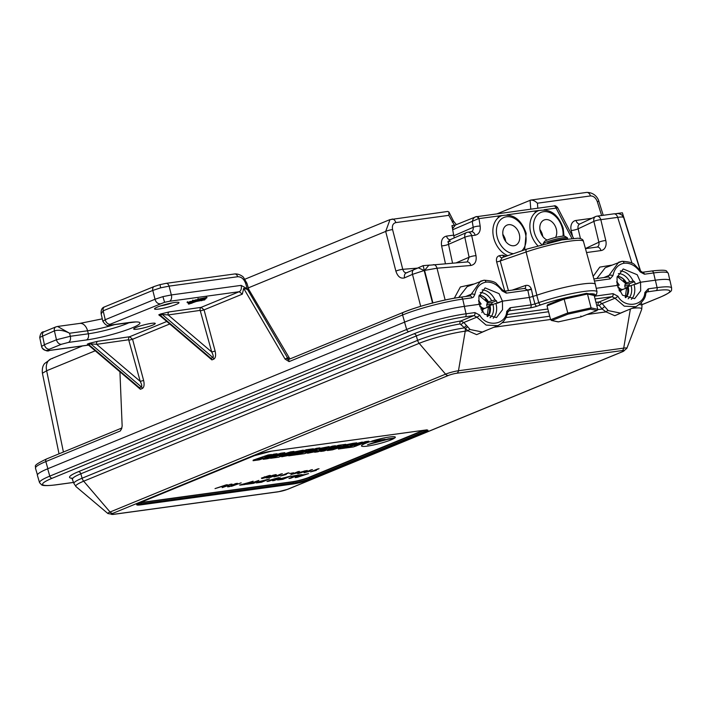 <?xml version="1.0" encoding="UTF-8"?>
<svg xmlns="http://www.w3.org/2000/svg" width="707" height="707" viewBox="0 0 707 707"><rect width="100%" height="100%" fill="white"/><g stroke="black" fill="none" stroke-linecap="round" stroke-linejoin="round"><path stroke-width="1.06" d="M484.56 308.491A5.382 0.822 164.1 0 0 483.164 308.57A5.382 0.822 164.1 0 0 480.813 309.039M160.038 303.754A5.055 3.676 -112.3 0 1 155.08 299.415A5.055 3.676 -112.3 0 1 155.036 299.247L162.919 296.631L164.59 302.287L110.221 324.221C108.525 324.99 108.692 325.255 110.725 325.034L128.762 322.56A33.432 4.251 -14.5 0 1 132.076 327.907A33.432 4.251 -14.5 0 1 86.395 339.97L68.358 342.444L61.456 344.265L49.402 349.214A5.055 3.676 -112.3 0 1 44.444 344.875A5.055 3.676 -112.3 0 1 44.408 344.707L41.58 346.412L42.252 348.091A5.055 5.002 -31.8 0 0 47.793 350.283L50.082 350.318A5.055 3.402 82.2 0 1 49.517 350.469L88.525 345.122M162.919 296.631L171.333 294.943L241.105 285.381L248.908 289.684M285.071 359.076L286.733 358.193A3.031 2.015 -98 0 0 288.668 359.465L289.083 361.613L285.071 359.076L243.676 288.376L242.324 294.147L239.205 291.717L169.433 301.279A5.055 3.402 -97.8 0 0 171.333 294.943L169.07 286.132L160.666 287.829L152.783 290.436A3.977 2.899 -112.3 0 1 154.214 286.485L154.214 286.485A3.977 2.899 -112.3 0 1 154.736 286.344M157.502 307.041A12.629 1.608 165.5 0 0 154.577 308.712A12.629 1.608 165.5 0 0 161.947 308.517A12.629 1.608 165.5 0 0 176.008 304.505A12.629 1.608 165.5 0 0 178.827 302.437A12.629 1.608 165.5 0 0 170.087 303.33A12.629 1.608 165.5 0 0 157.502 307.041M160.595 305.901A10.154 1.29 165.5 0 0 172.208 302.905M512.16 290.126L525.487 285.513A3.031 1.608 -109.1 0 1 524.903 288.376M525.487 285.513C528.2 284.886 530.135 286.017 531.311 288.907L531.452 289.455L527.837 290.179L524.576 288.465M593.862 278.938L608.064 276.985A2.528 1.697 82.2 0 0 607.773 277.064L618.705 262.217L621.86 261.369A2.528 1.697 82.2 0 1 622.142 261.29C629.203 261.705 633.454 262.951 634.886 265.01L640.675 271.064A2.528 0.61 145.1 0 1 640.224 271.939C635.531 265.602 630.158 262.695 624.104 263.225C618.192 264.338 614.471 268.483 612.934 275.677L610.026 278.92L594.446 281.05M119.925 371.811L122.152 426.029L121.56 428.857L120.278 430.978L121.843 428.133M507.025 313.024A2.528 1.078 -168.8 0 0 507.582 312.503A2.528 1.078 -168.8 0 0 506.725 311.442L510.109 307.766L531.09 304.894L529.349 297.461L502.438 301.147L529.349 297.461L527.837 290.179L506.283 293.131L502.085 290.86A2.528 0.61 -34.9 0 0 502.536 289.994L496.756 283.94C495.315 281.872 491.073 280.635 484.012 280.219A2.528 1.697 82.2 0 1 485.974 282.146C480.062 283.26 476.332 287.413 474.795 294.598A2.528 1.052 -169.8 0 0 471.26 294.209L480.574 281.139L483.729 280.29A2.528 1.697 82.2 0 1 484.012 280.219L467.115 286.671L458.702 297.461M286.733 358.193L287.705 358.06C289.269 357.883 289.19 357.848 287.466 357.954M247.724 289.481L243.676 288.376M136.31 327.359A11.135 1.414 165.5 0 0 133.694 329.038A11.135 1.414 165.5 0 0 140.896 328.534A11.135 1.414 165.5 0 0 152.632 325.123A11.135 1.414 165.5 0 0 155.257 323.461A11.135 1.414 165.5 0 0 148.09 323.947A11.135 1.414 165.5 0 0 136.31 327.359M450.279 239.629A5.055 3.402 82.2 0 1 446.497 236.103L453.647 235.122L451.959 225.604L454.999 225.18M453.647 235.122L453.779 235.785L473.204 227.327L472.311 221.768C472.789 218.905 474.052 217.217 476.111 216.678L454.689 225.312M497.313 213.726L530.807 200.063L586.598 192.419A5.055 3.402 82.2 0 1 590.442 195.936L537.426 203.201L537.806 208.176M424.571 270.41L428.84 265.266L467.247 261.943A5.055 3.367 85.4 0 1 470.809 265.496L436.997 268.209L424.571 270.41L432.905 302.905M61.456 344.265A5.055 3.676 -112.3 0 1 56.498 339.917A5.055 3.676 -112.3 0 1 56.463 339.749L44.408 344.707L42.553 335.728A3.977 2.899 -112.3 0 1 43.993 331.777L55.844 326.908A3.977 2.899 -112.3 0 0 54.404 330.858L39.733 337.451L41.58 346.412M187.744 302.163A0.999 0.672 82.2 0 1 187.346 302.702L190.324 301.482L204.827 299.83L196.219 301.491L189.14 304.001L188.371 303.771L192.781 301.96L187.346 302.702M204.199 299.591A0.999 0.725 67.7 0 0 204.827 299.83M203.598 299.68A0.999 0.725 67.7 0 0 204.323 300.033M202.078 299.883A0.999 0.672 82.2 0 1 201.654 300.74M190.952 302.729A0.999 0.725 67.7 0 0 191.818 303.294M189.564 303.303A0.999 0.672 82.2 0 1 189.14 304.001M188.963 303.55A0.999 0.672 82.2 0 1 188.566 304.081M193.214 300.493A0.999 0.725 -112.3 0 1 193.117 300.546A0.999 0.672 82.2 0 1 192.684 301.094L195.662 299.874L205.887 298.814L192.684 301.094M192.772 300.104L192.419 300.837L193.117 300.546A0.999 0.725 -112.3 0 1 192.984 300.581M205.269 298.575A0.999 0.725 67.7 0 0 205.887 298.814M204.659 298.654A0.999 0.725 67.7 0 0 205.392 299.017M203.148 298.858A0.999 0.672 82.2 0 1 202.715 299.724M204.208 297.841A0.999 0.672 82.2 0 1 203.775 298.699L197.827 299.176L206.753 297.479L203.775 298.699M198.42 298.955A0.999 0.672 82.2 0 1 198.022 299.485M206.329 297.55A0.999 0.725 67.7 0 0 206.948 297.788M205.719 297.629A0.999 0.725 67.7 0 0 206.453 297.992M617.273 276.375A11.931 8.696 -112.3 0 1 626.269 282.941L633.11 280.962A15.908 11.595 -112.3 0 0 620.251 270.967M623.539 280.352A15.908 11.595 67.7 0 1 625.713 284.002L626.004 283.472L625.147 284.232L629.84 283.595M484.64 308.358L487.273 307.377L486.619 304.85L487.574 302.932A15.908 11.595 67.7 0 0 485.4 299.273M479.143 295.296A11.931 8.696 -112.3 0 1 488.139 301.862L494.98 299.883A15.908 11.595 -112.3 0 0 482.112 289.897M485.356 308.164C483.279 308.756 481.299 307.651 479.426 304.832L481.149 303.966L478.595 300.475M622.77 289.437L625.412 288.456L624.749 285.92L625.147 284.232M623.486 289.243C621.409 289.835 619.429 288.721 617.556 285.911L619.279 285.045L616.734 281.545M487.538 316.603A11.931 8.696 67.7 0 0 489.96 305.477L502.438 301.147L502.536 309.719L496.482 317.602L484.383 314.111L479.125 304.337L464.402 306.361A43.746 5.559 165.5 0 0 464.331 306.37L479.125 304.337L478.886 296.419L485.082 287.89L499.071 293.652L502.438 301.147L497.348 303.241L496.402 300.829L495.068 299.874M655.362 280.193A43.746 5.559 165.5 0 0 655.292 280.211L640.569 282.226L655.362 280.193A43.746 5.559 -14.5 0 1 670.006 280.652L671.65 288.085A43.481 5.532 -14.5 0 0 657.095 287.625L655.362 280.193M633.384 280.944L634.541 281.899L635.478 284.311L640.569 282.226L637.21 274.731L623.212 268.96L617.017 277.498L617.255 285.416L596.231 288.297L617.255 285.416L622.522 295.19L634.612 298.672L640.675 290.798L640.569 282.226L627.268 286.892A11.931 8.696 -112.3 0 1 625.386 297.497M595.391 284.47A38.699 4.922 165.5 0 0 595.374 284.382A38.699 4.922 165.5 0 0 552.238 290.497M424.173 270.507L412.481 274.36L404.545 277.851A5.055 3.668 66.2 0 1 406.26 272.884L418.367 267.829L424.173 270.507L432.56 303.179M95.206 350.787L46.653 370.742L42.411 373.243L59.026 453.832M619.668 213.868L621.753 214.866L623.636 217.482L640.153 270.339M623.636 217.482C623.141 216.899 621.153 216.855 617.688 217.367L632.005 263.198M454.407 225.259L448.839 215.335L395.823 222.599C392.977 223.385 391.89 225.727 392.579 229.607A5.055 0.893 165.6 0 0 385.686 231.428L390.008 219.594M63.418 452.029L46.653 370.742A11.931 8.696 -112.3 0 1 50.966 358.909L50.966 358.909A11.931 8.696 -112.3 0 1 52.53 358.484M247.158 288.323L245.576 283.233A3.977 0.513 -17.3 0 1 246.884 283.215L243.641 277.595C243.084 276.419 238.807 273.529 234.653 273.963L166.048 283.357A3.977 2.678 -97.8 0 0 165.597 283.48M245.576 283.233C243.853 278.876 241.22 276.702 237.676 276.729L169.07 286.132A3.977 2.678 -97.8 0 0 166.048 283.357L160.003 284.647M88.737 345.281L137.847 387.056L139.403 387.701L141.347 386.897C142.125 386.216 141.745 384.378 140.225 381.382L128.674 339.767L96.665 344.327L90.735 343.841L88.782 344.636L88.737 345.281L87.739 344.804L88.569 344.777M160.242 315.905L209.343 357.68L210.907 358.316L212.851 357.521C213.629 356.841 213.249 355.002 211.729 351.998L200.169 310.382L168.169 314.951L162.23 314.456L160.286 315.26L160.242 315.905L159.234 315.419L160.074 315.393M159.526 315.49L158.819 314.748L160.772 313.952L169.106 311.928L201.115 307.368L204.058 309.869L200.664 310.797M88.03 344.875L87.323 344.132L89.268 343.337L97.61 341.313L129.611 336.753L132.562 339.254L129.16 340.182M97.61 341.313A2.528 1.653 -98.1 0 0 96.665 344.327L140.225 381.382L143.618 380.454C144.528 384.626 144.104 387.303 142.346 388.479L140.393 389.283L135.788 385.315M166.79 321.473L129.611 336.753A2.528 1.653 -98.1 0 0 128.674 339.767M169.106 311.928A2.528 1.653 -98.1 0 0 168.169 314.951L211.729 351.998L215.122 351.07C216.033 355.241 215.608 357.919 213.85 359.103L211.897 359.898L207.292 355.93M241.105 285.381A5.055 3.402 -97.8 0 1 239.205 291.717L201.115 307.368A2.528 1.653 -98.1 0 0 200.169 310.382M624.104 263.225A2.528 1.697 82.2 0 0 622.142 261.29L605.245 267.75L596.841 278.523M502.244 257.631L500.203 260.971L508.43 290.639M504.763 291.143L496.65 261.899A3.031 0.477 164.5 0 0 500.203 260.971L526.114 252.001L536.86 295.217M496.65 261.899C495.978 258.435 496.959 256.341 499.602 255.616A3.031 2.041 -97.8 0 0 501.855 257.728M499.602 255.616L502.783 255.174A3.031 2.041 -97.8 0 0 503.976 256.995M603.84 277.568L609.39 275.288A2.528 1.052 10.2 0 1 612.934 275.677M247.494 289.446L287.669 358.069A3.031 2.015 -98 0 0 289.066 359.306M626.269 282.941L626.004 283.472L626.269 282.941M488.139 301.862L487.865 302.393L488.139 301.862M503.384 234.989L502.757 235.069M447.761 241.865L450.456 241.167M616.442 213.594L622.39 212.78L640.533 270.869M616.778 282.314A15.916 11.524 -115.2 0 1 618.104 283.869A5.055 3.659 64.8 0 0 619.279 285.045M619.394 290.966A5.382 0.822 164.1 0 0 620.446 290.117A5.382 0.822 164.1 0 0 618.881 289.985M429.794 265.107L423.131 265.646L432.702 302.958M407.082 272.69C405.138 273.176 403.697 272.054 402.769 269.314L417.483 268.13L423.131 265.646M481.582 310.461A5.382 0.822 164.1 0 0 482.165 310.258M478.639 301.235A15.916 11.524 -115.2 0 1 479.965 302.79A5.055 3.659 64.8 0 0 481.149 303.966M452.71 228.405L455.343 225.135M452.029 225.577L452.754 228.388M502.173 215.485L478.418 218.693L452.772 229.722M476.509 216.589A3.031 2.041 -97.8 0 1 476.677 216.554A3.031 2.041 -97.8 0 1 478.975 218.666L480.177 226.116A5.055 1.29 170.9 0 0 473.204 227.327C473.478 229.881 472.647 231.401 470.703 231.887M471.428 231.684L471.33 231.71A5.055 3.402 -97.8 0 1 475.166 235.228C479.001 234.273 480.672 231.233 480.177 226.116M454.301 237.879L453.779 235.785M475.166 235.228L471.719 235.696L476.005 255.687A5.055 1.069 167.9 0 0 469.103 257.233L464.817 237.243A5.055 3.615 -113.5 0 1 466.549 232.55L466.549 232.55A5.055 5.055 0 0 1 467.875 232.179L471.33 231.71M452.224 222.033L453.585 221.247L456.377 224.623M467.875 232.179A5.055 3.402 -97.8 0 1 471.719 235.696A5.055 1.069 167.9 0 0 464.817 237.243L448.512 244.33C448.105 241.617 448.918 239.982 450.96 239.443M450.235 239.646L466.549 232.55M448.839 215.335L448.936 212.038L447.778 211.437L389.849 219.656L244.931 279.203M452.551 263.128L448.512 244.33A5.055 1.069 -12.1 0 1 441.61 245.868C440.832 240.424 442.458 237.163 446.497 236.103M467.247 261.943L469.103 257.233L456.192 262.836M556.718 208.052C558.035 207.443 557.823 207.46 556.082 208.105A3.031 2.041 -97.8 0 0 553.784 205.993L553.784 205.993C554.862 205.401 556.126 205.94 557.593 207.602L573.58 238.294M585.423 248.546L598.856 242.227A5.055 0.963 -13.4 0 1 598.864 242.227L593.889 221.388A5.055 0.963 -13.4 0 1 593.898 221.379A5.055 3.659 -115.2 0 1 595.515 216.589L595.515 216.589A5.055 5.055 0 0 1 596.982 216.156L613.853 213.841A5.055 3.402 -97.8 0 1 617.688 217.367L600.817 219.674L605.784 240.521A10.101 7.309 64.8 0 1 600.968 250.578L586.536 252.558M530.179 200.222C532.353 199.701 534.775 200.7 537.426 203.201M586.598 192.419C594.72 192.322 598.237 198.499 598.944 201.539A5.055 0.654 162.7 0 0 597.274 201.566C595.789 197.792 593.509 195.919 590.442 195.936M478.418 218.693A3.031 1.714 -99.4 0 0 476.368 216.598L476.368 216.598A3.031 1.714 -99.4 0 0 476.111 216.678M101.154 313.917C100.818 309.975 101.967 307.633 104.601 306.873L104.601 306.873A3.977 2.899 67.7 0 0 103.169 310.815L101.154 313.917L102.86 321.27L105.228 319.714L155.036 299.247L152.783 290.436L103.169 310.815L105.228 319.714A5.055 3.676 -112.3 0 0 105.263 319.882A5.055 3.676 -112.3 0 0 110.221 324.221M114.826 324.548A28.386 3.606 -14.5 0 1 87.562 330.788L69.604 333.244L57.567 326.457L55.844 326.908M68.358 342.444A5.055 3.402 -97.8 0 0 70.302 336.276L69.604 333.244C63.886 330.39 58.822 329.586 54.404 330.858L56.463 339.749L70.302 336.276L88.34 333.801A28.386 3.606 165.5 0 0 127.127 323.567A28.386 3.606 165.5 0 0 129.461 322.551M110.725 325.034A5.055 3.402 82.2 0 1 110.159 325.185L135.735 321.941M634.409 281.669L630.087 283.445A2.024 1.361 -97.8 0 0 629.31 285.911L629.363 286.123M496.376 300.758L492.717 302.26A2.024 1.361 -97.8 0 0 491.939 304.726L491.975 304.85M620.189 291.655L621.391 290.109L626.817 287.873M625.28 297.435L626.667 287.272L627.268 286.892M72.22 478.339A37.462 4.763 -14.5 0 1 78.38 471.702L413.878 333.845A37.462 4.763 -14.5 0 1 460.752 320.996L463.845 322.498L470.111 329.515L482.28 332.034L497.781 325.662L486.116 325.087L476.854 317.151L473.92 315.578L465.073 316.798A40.953 5.205 165.5 0 0 409.114 331.565L52.238 478.215A2.528 1.838 -112.3 0 1 49.782 476.129A43.481 5.532 -14.5 0 0 39.557 482.678L37.391 475.378A43.746 5.559 -14.5 0 1 47.678 468.794L404.563 322.145A43.746 5.559 -14.5 0 1 464.331 306.37L466.063 313.793L474.918 312.582L479.753 315.136C486.451 327.686 506.124 324.999 506.725 311.442M487.344 329.957L476.659 334.641L467.919 330.814L460.054 323.947A34.943 4.445 165.5 0 0 416.326 335.931L417.598 340.359A34.784 4.419 -14.5 0 1 464.092 327.96A2.528 0.866 134.8 0 1 466.629 325.618M625.474 311.027L614.79 315.72L606.049 311.884L602.17 309.039A2.528 0.919 135.8 0 1 604.785 306.688L608.241 310.594L620.41 313.113L635.92 306.741L624.246 306.158L614.984 298.23L612.059 296.657L595.082 298.981M139.535 502.889A11.931 1.52 165.5 0 0 140.967 502.721L292.99 481.891A11.931 1.52 165.5 0 0 309.286 477.587L423.926 430.483A11.931 1.52 165.5 0 0 424.633 430.183M481.865 312.653L483.252 309.03L488.678 306.803M487.141 316.356L488.537 306.193L489.129 305.813A11.931 8.696 -112.3 0 1 487.247 316.427M489.96 305.477L489.129 305.813M529.349 297.461L536.746 295.261A38.779 4.931 -14.5 0 1 574.95 285.23A38.779 4.931 -14.5 0 1 595.374 284.426L597.017 291.85A38.505 4.896 -14.5 0 0 576.735 292.654A38.505 4.896 -14.5 0 0 538.796 302.614L536.746 295.261M595.966 302.402L599.147 301.96L602.134 303.515L604.785 306.688M587.464 293.953A35.986 4.578 165.5 0 0 540.767 304.876L536.949 306.202A5.824 0.742 -14.5 0 1 530.091 307.89L509.12 310.762L507.582 312.503C507.219 314.889 505.54 321.835 497.79 325.662L497.79 325.662M641.815 304.717L660.17 297.179A40.953 5.205 165.5 0 0 656.105 290.621L646.728 291.973L645.721 293.582A2.528 1.078 11.2 0 1 645.155 294.094M586.951 314.5L606.049 311.884A2.528 1.812 138.4 0 1 608.241 310.594M597.786 309.639L602.17 309.039L599.236 305.53A2.528 0.636 144.2 0 1 602.134 303.515L614.984 298.23A2.528 0.636 144.2 0 0 617.891 296.215C624.581 308.765 644.254 306.069 644.864 292.521A2.528 1.078 11.2 0 1 645.721 293.582C645.765 297.912 642.504 302.296 635.92 306.741M467.848 326.89A2.528 1.264 137.1 0 0 465.303 328.905A5.965 4.012 82.2 0 1 465.233 331.176L467.919 330.814A2.528 1.812 138.4 0 1 470.111 329.515M461.167 324.486A2.528 0.53 142 0 1 463.845 322.498L476.854 317.151A2.528 0.636 -35.8 0 0 479.753 315.136M474.918 312.582A2.528 1.697 -97.8 0 1 473.92 315.578L460.752 320.996A2.528 1.414 -99.6 0 0 460.054 323.947M567.686 238.957L567.403 237.844A12.629 1.608 165.5 0 0 567.253 237.676A12.629 1.608 165.5 0 0 551.805 240.274A12.629 1.608 165.5 0 0 543.003 243.942A12.629 1.608 165.5 0 0 542.949 244.171L542.958 244.207M547.501 243.04A12.629 1.608 -14.5 0 1 552.132 241.52A12.629 1.608 -14.5 0 1 567.633 238.966M543.003 243.942L544.452 241.538A10.605 1.352 -14.5 0 1 551.849 238.453A10.605 1.352 -14.5 0 1 564.813 236.271L567.253 237.676M593.367 294.739L586.554 293.317L563.921 298.301L568.057 314.111L551.973 320.457L550.62 319.732L567.5 313.077L591.07 307.881L597.76 309.339L594.18 295.473L592.828 294.739M597.76 309.339L596.92 310.559L590.531 309.162L591.07 307.881L587.482 294.006L586.554 293.317M550.62 319.732L547.032 305.857L547.695 304.708L563.921 298.301M558.353 321.853L551.433 320.457L558.247 321.888L580.862 316.904L597.106 310.497L580.827 316.904L580.889 316.002M555.534 237.464A10.959 7.989 67.7 0 0 556.303 229.033A10.959 7.989 67.7 0 0 544.107 220.001A10.959 7.989 67.7 0 0 540.245 231.233A10.959 7.989 67.7 0 0 547.121 240.044M542.746 236.447A10.959 7.989 67.7 0 0 542.419 234.742A10.959 7.989 67.7 0 0 539.909 229.528M519.292 234.105A10.959 7.989 67.7 0 0 507.096 225.073A10.959 7.989 67.7 0 0 503.234 236.306A10.959 7.989 67.7 0 0 515.43 245.347A10.959 7.989 67.7 0 0 519.292 234.105M505.744 241.52A10.959 7.989 67.7 0 0 505.408 239.814A10.959 7.989 67.7 0 0 502.898 234.6M361.471 445.931A17.489 2.227 165.5 0 0 372.757 445.154A17.489 2.227 165.5 0 0 391.218 439.798A17.489 2.227 165.5 0 0 394.029 438.473L388.01 439.294L367.578 444.685L380.773 440.293L369.655 441.813A17.489 2.227 165.5 0 0 365.59 443.307A17.489 2.227 165.5 0 0 361.471 445.931A17.489 2.227 165.5 0 0 372.757 445.154A17.489 2.227 165.5 0 0 391.218 439.798A17.489 2.227 165.5 0 0 394.02 438.473M327.385 450.518L332.626 449.802L352.74 443.369L342.922 445.392L345.829 444.314L342.444 444.774L327.385 450.518L332.626 449.802L352.731 443.369M338.353 449.016L344.601 448.158L362.302 442.052L349.673 445.251L356.708 442.821L353.412 443.271L338.467 448.45L338.353 449.016L344.601 448.158L362.293 442.052M345.467 448.044L353.35 446.957L368.798 441.168L365.422 441.628L345.467 448.044M385.112 439.294L378.218 441.513L388.514 438.826L394.798 437.969A17.489 2.227 165.5 0 0 395.337 437.173A17.489 2.227 165.5 0 0 371.794 441.124L385.112 439.294L371.802 441.115M253.203 460.133L253.079 460.699L259.328 459.842L277.029 453.735L273.733 454.186L266.698 456.616L264.4 456.925L271.444 454.504L268.139 454.954L253.203 460.133M263.243 459.303L272.292 457.517L284.709 453.231L284.833 452.666L280.944 453.196L263.366 458.737L263.243 459.303L267.131 458.772L272.292 457.517L284.709 453.231L284.833 452.666M274.051 457.102L270.595 458.295L278.478 457.217L293.926 451.42L290.542 451.888L274.051 457.102M281.846 456.209L281.722 456.775L290.736 454.99L303.153 450.704L303.268 450.138L294.262 451.923L289.357 453.62L299.167 451.393L288.12 455.202L285.752 455.529L289.119 454.371L285.902 454.804L281.846 456.209M292.026 454.672L288.703 455.821L295.65 454.866L313.351 448.759L306.405 449.714L303.073 450.863L306.767 450.35L295.897 453.443L299.043 453.019L295.72 454.168L292.026 454.672M299.971 453.558L296.516 454.742L304.399 453.664L319.847 447.867L316.471 448.335L299.971 453.558M307.642 452.674L307.527 453.24L316.418 451.473L321.535 449.705L321.658 449.139L318.848 449.466L322.604 448.176L324.928 447.858L322.542 448.68L325.918 448.22L328.949 447.169L329.073 446.603L319.944 448.406L314.739 450.2L314.615 450.766L317.425 450.439L307.642 452.674M341.622 444.889L338.397 445.33L328.207 448.83L335.436 445.737L332.378 446.152L314.677 452.259L317.867 451.817L327.332 448.556L320.633 451.446L323.921 450.995L341.622 444.889L323.921 450.995L320.633 451.437M230.535 485.709L235.714 483.579L237.49 483.341L229.492 486.628L227.636 486.876L229.174 485.232L222.139 487.636L230.137 484.348L232.055 484.083L230.535 485.709L232.046 484.083M248.396 482.66L253.15 481.193L245.152 484.481L239.585 485.046L248.396 482.66M269.517 478.948L261.519 482.236L256.491 482.89L257.003 482.174L269.517 478.948L261.519 482.236L255.961 482.801M290.869 476.023L282.871 479.311L277.842 479.965L278.355 479.249L290.869 476.023L282.871 479.311L277.312 479.876M308.544 473.602L297.046 477.366L295.164 477.623L299.653 474.821L304.019 474.724L308.544 473.602L295.164 477.623M272.937 475.245L275.995 474.583L276.561 475.069L271.709 475.864L274.943 475.705L270.295 477.375L266.256 477.932L272.69 476.271L269.57 476.642L272.937 475.245M276.561 475.069L275.995 474.574L276.561 475.069L275.138 474.927L271.833 476.288M286.22 474.477L280.458 476.005L287.82 472.983L283.18 475.192L286.229 474.477L280.467 476.005M296.701 473.045L290.939 474.574L298.301 471.551L293.652 473.752L296.701 473.045L290.939 474.574M309.799 471.251L304.037 472.78L311.398 469.757L306.75 471.958L309.799 471.251L304.037 472.78M140.773 502.377A12.125 1.538 165.5 0 0 143.468 502.147L292.256 481.767A12.125 1.538 165.5 0 0 308.818 477.393L421.443 431.111A12.125 1.538 165.5 0 0 423.025 430.386M316.347 470.349L310.585 471.878L317.947 468.856L313.298 471.065L316.347 470.349L310.585 471.878M307.227 470.491L298.575 473.522C296.94 473.628 297.276 473.239 299.582 472.364L307.227 470.491L297.408 473.522M289.605 473.566L293.617 472.789M279.672 475.378L273.918 476.907L281.271 473.884L276.631 476.085L278.805 475.731L273.918 476.907M269.367 475.484L270.701 475.502L269.827 476.041L266.168 477.455L261.926 478.551L261.387 478.109L269.367 475.484M270.701 475.502L266.168 477.455L261.926 478.551L261.387 478.109L261.926 478.551M264.091 477.34L264.4 476.783L264.091 477.34M290.842 476.394L298.699 474.954L290.701 478.241L288.924 478.48L295.588 475.74L290.842 476.394L295.588 475.74M280.423 477.932L274.334 480.477L272.548 480.725L278.16 478.4L277.365 478.215L268.757 481.246L266.981 481.485L271.161 479.77L278.646 477.667L280.423 477.932L272.557 480.725M277.365 478.206L266.981 481.485M250.402 483.394L258.842 480.415L252.178 483.155L254.909 482.775L253.574 483.323L246.336 484.313L250.402 483.394M231.392 486.363L241.167 482.837M225.259 485.47L215.016 488.608L226.196 484.861C227.99 484.64 228.061 484.869 226.39 485.559L224.508 485.85L225.259 485.47L224.746 485.417L215.025 488.608M226.381 485.559C228.061 484.869 227.99 484.64 226.196 484.852C227.99 484.64 228.061 484.869 226.39 485.559L224.508 485.842M319.034 468.706L313.298 471.065M312.485 469.607L306.75 471.958M298.575 473.522L297.4 473.522M305.185 470.809L300.669 472.223C298.946 472.85 298.54 473.169 299.441 473.177L303.939 471.772C305.654 471.145 306.069 470.818 305.185 470.809L300.669 472.214C298.946 472.85 298.54 473.169 299.441 473.177L298.805 473.151M299.388 471.401L293.652 473.752M288.907 472.833L283.18 475.192M282.358 473.734L276.631 476.085M274.943 475.705L270.295 477.375L266.265 477.923M272.69 476.262L269.57 476.642M268.722 476.2L265.708 476.995M265.081 477.605L262.757 478.197M301.536 474.565L300.475 475.21M302.128 475.351L298.045 476.695M298.699 474.954L288.924 478.48M277.842 479.965L278.355 479.249M284.788 478.038L280.14 479.302M256.491 482.89L257.003 482.174M263.428 480.963L258.78 482.227M258.842 480.415L252.178 483.155M254.9 482.775L246.336 484.313M253.141 481.193L245.152 484.481L240.115 485.135M247.061 483.208L242.413 484.472M237.49 483.341L227.636 486.876M229.174 485.223L222.139 487.627M327.412 448.547L317.867 451.817L314.686 452.259M328.207 448.821L335.436 445.737M311.548 452.003L313.926 451.181M317.425 450.439L314.615 450.766M322.542 448.68L325.918 448.22L328.949 447.169L329.073 446.603M324.928 447.858L318.848 449.466M307.527 453.24L316.418 451.473L321.535 449.705L321.658 449.139M305.601 452.78L319.838 447.867M296.516 454.742L304.399 453.664L307.845 452.471M299.043 453.019L295.906 453.443M306.767 450.35L303.082 450.854M288.703 455.812L295.65 454.866L313.342 448.759M285.752 455.529L289.119 454.371M299.167 451.393L289.357 453.611M281.722 456.775L290.736 454.99L303.153 450.704L303.268 450.138M279.68 456.333L293.918 451.42M270.595 458.295L278.478 457.217L281.925 456.024M278.434 454.221L267.308 458.065L280.767 453.903L267.308 458.065M280.767 453.903L278.434 454.23M264.4 456.925L271.435 454.504M253.079 460.699L259.328 459.842L277.029 453.735M263.366 457.765L257.109 459.453M378.236 441.504L388.514 438.826L394.798 437.969A17.489 2.227 165.5 0 0 395.337 437.173M367.578 444.685L380.764 440.293M345.467 448.035L353.35 446.957L356.796 445.772M354.552 446.073L368.789 441.168M349.673 445.242L356.708 442.821M348.639 446.082L342.374 447.77M342.922 445.392L345.82 444.314M342.1 446.197L333.059 449.06M41.607 346.474A5.055 5.002 -31.8 0 0 42.252 348.091C45.336 350.822 47.758 351.618 49.517 350.469M49.402 349.214L47.793 350.283M86.395 339.97A5.055 3.402 -97.8 0 0 88.34 333.801L87.562 330.788A10.101 6.796 -97.8 0 0 79.794 323.408L102.303 318.857M169.433 301.279L164.59 302.287M527.784 289.932A3.031 0.53 162.8 0 0 531.311 288.907M651.35 271.099A2.528 1.697 82.2 0 1 651.633 271.02L642.451 272.275A2.528 1.697 82.2 0 1 644.395 274.122A2.528 1.697 82.2 0 1 644.422 274.21L640.224 271.939M669.865 280.361L668.327 273.415L666.683 271.214C666.153 269.977 661.142 269.915 651.633 271.02A2.528 1.697 82.2 0 1 653.577 272.867A2.528 1.697 82.2 0 1 653.595 272.946L644.422 274.21M608.108 276.985L608.064 276.985A2.528 1.697 82.2 0 1 610 278.832A2.528 1.697 82.2 0 1 610.026 278.92M120.278 430.978L45.831 461.574A2.528 1.838 -112.3 0 1 45.805 461.485A2.528 1.838 -112.3 0 1 46.697 458.896L121.887 428M404.634 322.118L402.583 314.977A2.528 1.838 -112.3 0 1 402.557 314.889A2.528 1.838 -112.3 0 1 403.45 312.3L288.686 359.456M289.083 361.613L402.583 314.977A44.011 5.594 165.5 0 1 462.714 299.096A2.528 1.697 -97.8 0 0 462.687 299.017A2.528 1.697 -97.8 0 0 460.752 297.17L469.925 295.915A2.528 1.697 -97.8 0 1 471.869 297.753A2.528 1.697 -97.8 0 1 471.887 297.841L462.714 299.096L464.402 306.361M502.085 290.86C497.392 284.523 492.019 281.625 485.974 282.146M506.283 293.131A2.528 1.697 -97.8 0 0 506.265 293.043A2.528 1.697 -97.8 0 0 504.321 291.204L525.054 288.359M160.666 287.829L159.976 284.621L154.214 286.485L104.601 306.873M571.892 238.436L556.082 208.105L544.045 209.749M539.185 210.421L507.034 214.822M470.809 265.496C475.042 264.595 476.774 261.325 476.005 255.687M445.154 299.998L436.997 268.209A5.055 3.367 85.4 0 0 433.435 264.665M454.301 298.186L460.39 286.971L473.416 284.081M502.783 255.174L506.256 256.208M593.146 276.375L599.775 267.122L611.555 265.16M530.771 209.139L530.091 200.258M504.913 238.25L504.038 238.613M503.207 236.209L503.808 235.961M196.652 300.625A0.999 0.672 82.2 0 1 196.219 301.491A0.999 0.725 67.7 0 1 195.309 300.811M193.32 301.606L195.238 300.82M193.294 301.085A0.999 0.725 -112.3 0 1 192.781 301.96A0.999 0.672 82.2 0 0 193.205 301.102M629.796 281.907A13.919 10.145 67.7 0 0 618.333 273.636M491.665 300.837A13.919 10.145 67.7 0 0 480.194 292.557M474.795 294.598L473.416 297.17L471.887 297.841M469.642 295.986L471.26 294.209L465.701 296.489M403.785 312.211A41.483 5.276 -14.5 0 1 460.46 297.249M242.324 294.147L204.058 309.869L215.122 351.07M169.733 323.983L132.562 339.254L143.618 380.454M37.436 474.812L35.474 468.193A44.011 5.594 165.5 0 1 45.831 461.574L47.873 468.714M655.292 280.211L653.595 272.946A44.011 5.594 165.5 0 1 668.327 273.415M414.187 269.394A5.055 3.668 66.2 0 0 412.481 274.36L420.683 306.325M392.579 229.607L402.769 269.314A5.055 0.893 165.6 0 0 395.876 271.135C397.732 276.684 400.622 278.92 404.545 277.851M395.876 271.135L385.686 231.428L248.343 287.864M50.082 350.318L88.428 345.06M87.323 344.132A2.528 1.838 -112.3 0 1 88.782 344.636L139.403 387.701A2.528 1.838 -112.3 0 1 140.393 389.283M142.346 388.479A2.528 1.838 -112.3 0 0 141.347 386.897L90.735 343.841A2.528 1.838 -112.3 0 0 89.268 343.337M158.819 314.748A2.528 1.838 -112.3 0 1 160.286 315.26L210.907 358.316A2.528 1.838 -112.3 0 1 211.897 359.898M213.85 359.103A2.528 1.838 -112.3 0 0 212.851 357.521L162.23 314.456A2.528 1.838 -112.3 0 0 160.772 313.952M237.676 276.729A3.977 2.678 -97.8 0 0 234.653 273.963M531.452 289.455L532.954 296.569M583.434 241.379A37.913 4.825 165.5 0 0 563.364 242.218A37.913 4.825 165.5 0 0 526.114 252.001A3.031 1.608 70.9 0 1 526.786 249.103L561.959 239.894L577.866 238.206C581.375 238.462 583.24 239.523 583.434 241.379L595.374 284.382M527.024 249.058A3.031 1.608 70.9 0 0 526.786 249.103L501.811 257.746M629.221 285.31L624.749 285.92M491.851 304.125L486.619 304.85M487.017 303.162L492.47 302.41M626.464 282.862A11.931 8.696 67.7 0 0 617.299 276.287M488.334 301.783A11.931 8.696 67.7 0 0 479.169 295.217M617.043 284.364L618.104 283.869M618.74 287.404L617.953 287.776M480.601 306.325L479.814 306.697M478.904 303.294L479.965 302.79M596.982 216.156A5.055 3.402 -97.8 0 1 600.817 219.674A5.055 0.963 -13.4 0 0 593.898 221.379L578.123 228.803L580.456 238.604M572.599 236.394L571.194 230.509A5.055 0.963 166.6 0 0 578.123 228.803A5.055 3.659 -115.2 0 1 579.749 224.004L595.515 216.589M591.927 218.277L576.011 220.451A10.101 7.309 64.8 0 0 571.194 230.509M601.63 215.52L597.274 201.566M445.437 263.693L441.61 245.868M395.823 222.599A5.055 3.402 -97.8 0 0 391.987 219.082M585.458 248.652L597.123 247.052A5.055 3.402 82.2 0 1 600.968 250.578M597.123 247.052L597.229 247.026A5.055 3.659 64.8 0 0 598.856 242.227A5.055 0.963 -13.4 0 1 605.784 240.521M576.011 220.451A5.055 3.402 -97.8 0 0 579.793 223.986M128.762 322.56A5.055 3.402 82.2 0 1 128.188 322.719M634.135 284.868A15.908 11.595 -112.3 0 1 631.316 299.326M628.152 298.805A13.919 10.145 67.7 0 0 631.112 285.708M496.005 303.789A15.908 11.595 -112.3 0 1 493.186 318.247M490.022 317.735A13.919 10.145 67.7 0 0 492.982 304.637M644.864 292.521L648.248 288.836L657.095 287.625A2.528 1.697 82.2 0 1 656.105 290.621M594.773 296.162L613.049 293.661L617.891 296.215M648.248 288.836A2.528 1.697 82.2 0 1 647.25 291.832L646.41 292.185M52.238 478.215A40.953 5.205 165.5 0 0 56.304 484.763L73.608 482.395M502.288 322.719L549.719 316.223M599.236 305.53L596.681 305.159M548.561 311.752L505.929 317.593M550.559 319.484L493.937 327.244M639.535 304.576A34.784 4.419 -14.5 0 1 642 305.539L641.39 302.79M413.878 333.845A2.528 1.838 -112.3 0 1 416.326 335.931L80.837 473.796L82.1 478.215L417.598 340.359A5.965 4.348 -112.3 0 0 419.18 343.337L83.691 481.193A33.706 4.286 165.5 0 0 75.985 486.593L107.906 513.538A9.447 1.202 -14.5 0 1 110.062 512.018L83.691 481.193A5.965 4.348 -112.3 0 1 82.1 478.215A34.784 4.419 -14.5 0 0 73.926 483.455L71.858 478.056M78.38 471.702A2.528 1.838 -112.3 0 1 80.837 473.796A34.943 4.445 165.5 0 0 72.618 479.054M112.873 513.326A6.195 0.787 165.5 0 0 113.491 514.316L278.726 491.674A6.195 0.787 165.5 0 0 287.192 489.447L622.681 351.582A6.195 0.787 165.5 0 0 622.063 350.592L456.828 373.234A6.195 0.787 165.5 0 0 448.362 375.461L112.873 513.326A3.977 2.899 67.7 0 1 110.062 512.018L445.56 374.162A9.447 1.202 -14.5 0 1 458.472 370.751L623.707 348.118L630.388 309.012M622.063 350.592A3.977 2.678 82.2 0 0 623.707 348.118A9.447 1.202 -14.5 0 1 626.862 348.321L641.717 309.286A33.706 4.286 165.5 0 0 632.023 308.34M456.828 373.234A3.977 2.678 82.2 0 0 458.472 370.751L465.233 331.176A33.706 4.286 165.5 0 0 419.18 343.337L445.56 374.162A3.977 2.899 67.7 0 0 448.362 375.461M310.364 479.417A12.726 1.617 -14.5 0 1 292.981 484.012L140.958 504.842A12.726 1.617 -14.5 0 1 139.694 502.801L254.326 455.697A12.726 1.617 -14.5 0 1 271.718 451.11L423.74 430.28A12.726 1.617 -14.5 0 1 425.004 432.313L310.364 479.417A0.795 0.583 -112.3 0 1 309.586 478.736L424.218 431.632L423.926 430.483M140.967 502.721L141.259 503.87L293.281 483.04L292.99 481.891M309.286 477.587L309.586 478.736A11.931 1.52 165.5 0 1 293.281 483.04A0.795 0.539 -97.8 0 1 292.981 484.012M425.004 432.313A0.795 0.583 -112.3 0 1 424.218 431.632A11.931 1.52 165.5 0 0 426.948 430.103M137.458 503.941A11.931 1.52 165.5 0 0 141.259 503.87A0.795 0.539 82.2 0 1 140.958 504.842M113.491 514.316A3.977 2.678 82.2 0 1 113.04 514.44L107.906 513.538M278.726 491.674A3.977 2.678 82.2 0 1 278.275 491.798L113.04 514.44M287.192 489.447A3.977 2.899 67.7 0 0 287.714 489.306L278.275 491.798M622.681 351.582A3.977 2.899 67.7 0 0 623.203 351.441L287.714 489.306M47.678 468.794L49.782 476.129L406.658 329.48L404.563 322.145M409.114 331.565A2.528 1.838 -112.3 0 1 406.658 329.48A43.481 5.532 -14.5 0 1 466.063 313.793A2.528 1.697 -97.8 0 1 465.073 316.798M598.157 304.956A2.528 1.697 82.2 0 1 599.147 301.96L612.059 296.657A2.528 1.697 82.2 0 0 613.049 293.661M594.366 296.189A35.986 4.578 165.5 0 0 589.187 293.829M510.109 307.766A2.528 1.697 -97.8 0 1 509.12 310.762L508.271 311.107M507.078 314.571L547.845 308.994M532.919 296.578L534.969 303.93L538.796 302.614A2.528 1.334 -109.1 0 0 540.767 304.876M530.091 307.89A2.528 1.697 -97.8 0 0 531.09 304.894L534.969 303.93A2.528 1.334 -109.1 0 0 536.949 306.202M641.823 304.761L660.497 297.081A2.528 1.838 -112.3 0 1 660.17 297.179M56.304 484.763A2.528 1.697 82.2 0 1 56.012 484.843A2.528 1.697 82.2 0 1 55.72 484.843M625.677 297.674A11.931 8.696 67.7 0 0 628.099 286.556M547.881 304.646L563.877 298.336M563.974 298.301L586.448 293.352M594.18 295.473L587.482 294.006L563.912 299.202L547.032 305.857M590.531 309.162L568.057 314.111M537.735 245.656A21.714 15.828 -112.3 0 1 530.763 232.974A21.714 15.828 -112.3 0 1 538.416 210.704L535.093 212.073M563.037 236.138A19.195 13.981 67.7 0 0 562.339 228.211A19.195 13.981 67.7 0 0 543.506 211.702A19.195 13.981 67.7 0 0 534.209 232.064A19.195 13.981 67.7 0 0 541.712 244.542M507.794 255.678A21.714 15.828 -112.3 0 1 493.751 238.047A21.714 15.828 -112.3 0 1 501.404 215.776L498.082 217.146M521.828 250.817A19.195 13.981 67.7 0 0 525.328 233.283A19.195 13.981 67.7 0 0 506.495 216.775A19.195 13.981 67.7 0 0 497.198 237.137A19.195 13.981 67.7 0 0 513.521 253.689M503.225 236.279L503.844 236.023M187.435 301.712L187.081 302.446L204.827 299.521L204.164 299.052M188.654 303.1L188.301 303.824L192.914 301.924A0.999 0.999 0 0 0 193.524 301.058M193.117 300.546L205.896 298.504L205.233 298.027M198.11 298.504L197.757 299.229L206.957 297.479L206.294 297.011M42.411 373.243C41.722 366.208 44.302 364.132 44.585 363.557L50.966 358.909L82.489 345.953M289.923 358.953L248.882 289.64M248.899 289.658L246.884 283.215M39.733 337.451C40.432 333.465 41.854 331.574 43.993 331.777M504.321 291.204L502.536 289.994M460.752 297.17C444.606 299.291 417.342 306.485 403.45 312.3M46.697 458.896C30.481 466.549 36.791 465.984 35.474 468.193M642.451 272.275L640.675 271.064M487.459 302.313L479.107 295.446M625.598 283.392L617.238 276.525M448.936 212.038L453.585 221.247M621.753 214.866C617.105 212.895 619.465 213.629 613.853 213.841M603.239 215.299L598.944 201.539M475.404 216.872L553.784 205.993M79.794 323.408L57.567 326.457M102.86 321.27C105.476 325.22 107.906 326.519 110.159 325.185M427.028 429.838L271.621 451.128L254.432 455.67L137.273 503.746M73.926 483.455L75.985 486.593M642 305.539L641.717 309.286M623.203 351.441L626.862 348.321M594.419 296.419L596.522 294.412L597.017 291.85M660.497 297.081C674.646 290.568 670.943 290.374 671.65 288.085M39.557 482.678L41.748 484.958C42.04 485.029 43.03 486.425 56.012 484.843L73.625 482.43M580.862 316.904L558.247 321.888M564.018 236.111L563.179 228.237C558.177 214.08 549.922 208.238 538.416 210.704M524.629 249.845L526.167 233.301C521.165 219.143 512.911 213.302 501.404 215.776"/></g></svg>
